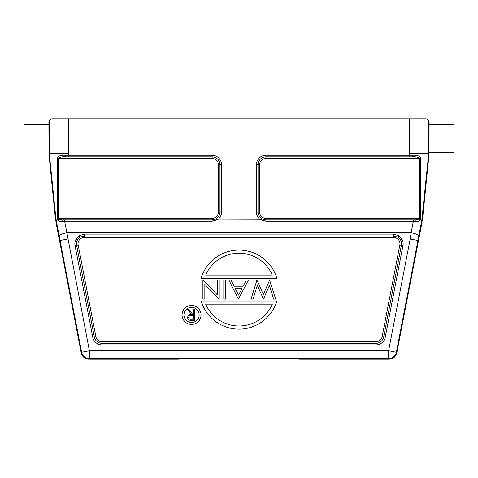<?xml version="1.0" encoding="UTF-8"?>
<svg xmlns="http://www.w3.org/2000/svg" width="478" height="478" viewBox="0 0 478 478"><rect width="100%" height="100%" fill="white"/><g stroke="black" fill="none" stroke-linecap="round" stroke-linejoin="round"><path stroke-width="0.72" d="M56.876 118.795L409.813 118.795M429.029 148.903L428.641 158.302L422.899 215.715L421.644 224.272L396.818 352.794C395.754 356.779 393.167 358.918 389.056 359.205L299.736 359.205C296.653 358.876 276.409 358.697 239 358.673C201.591 358.697 181.347 358.876 178.264 359.205L88.944 359.205C84.833 358.918 82.246 356.779 81.182 352.794L56.356 224.272L55.101 215.715L55.627 215.715L49.802 158.302L49.33 148.861L48.971 148.861L48.971 151.466M23.9 138.411C23.9 156.288 23.9 156.288 23.9 138.411L23.9 124.489L48.887 124.489L48.887 121.962C49.079 120.038 50.13 118.986 52.054 118.795L425.51 118.795A3.161 3.161 -90 0 1 428.67 121.962L429.113 121.962C428.921 120.038 427.87 118.986 425.946 118.795M48.887 124.489L48.965 152.046M49.802 158.302L49.359 158.302L48.953 152.327M261.108 219.91L261.854 218.822L265.887 219.958L413.345 219.958L413.345 221.224L265.887 221.224L261.108 219.91L217.209 220.023A9.411 9.411 0 0 0 221.523 212.113L221.523 164.665A9.411 9.411 0 0 0 212.113 155.254L68.211 155.254L68.306 153.593L49.461 153.593M428.641 158.302L428.198 158.302L421.823 220.023L420.234 220.023L418.967 219.169L419.325 218.356L419.732 158.421C418.316 157.071 415.8 156.539 412.167 156.844L412.389 155.254L409.789 155.254L409.694 153.593L428.539 153.593L428.67 121.962L409.694 121.962L409.694 153.593M428.67 148.861L429.029 148.861L429.113 121.962M429.113 124.489L454.1 124.489L454.1 152.327L429.047 152.327L429.035 149.578M49.359 158.302L55.101 215.715M57.36 218.392L57.342 158.415C57.754 156.049 60.509 154.992 65.611 155.254L68.211 155.254L68.211 156.832L65.833 156.844C62.23 156.539 59.708 157.065 58.268 158.421L58.675 218.356L59.033 219.169L62.319 219.934L212.113 219.934L212.113 218.356L58.675 218.356L57.36 218.392L57.772 220.017L56.177 220.023L55.627 215.715M68.211 156.832L212.113 156.832L65.833 156.844L65.611 155.254M216.146 218.822L216.893 219.91L212.113 221.224L212.113 219.958L216.146 218.822A7.827 7.827 0 0 0 219.94 212.113L219.934 164.665L221.523 164.665M217.209 220.023L216.893 219.91M261.854 218.822A7.827 7.827 0 0 1 258.06 212.113L258.06 164.665A7.827 7.827 0 0 1 265.887 156.832L412.167 156.844L265.887 156.832L265.887 155.254L409.789 155.254L409.789 156.832M428.198 158.302L428.539 153.593M265.887 155.254A9.411 9.411 0 0 0 256.477 164.665L258.06 164.665A7.821 7.821 0 0 1 265.887 156.844L265.887 158.421L420.658 158.415C420.252 156.061 417.497 155.009 412.389 155.254M420.658 158.415L420.64 218.392L420.234 220.023C419.69 221.057 418.364 221.493 416.242 221.326L413.345 221.224L411.092 232.768L66.908 232.768A7.911 1.524 169 0 0 59.141 235.815L56.177 220.023M418.859 235.815A7.911 1.524 -169 0 0 411.092 232.768L410.19 238.97L417.957 240.47L421.823 220.023M413.345 219.958L415.681 219.934L416.242 221.326M265.887 221.224L265.887 218.356L420.64 218.392M265.887 218.356A6.244 6.244 0 0 1 259.644 212.113L259.644 164.665L258.066 164.665L258.06 212.113A7.821 7.821 0 0 0 265.887 219.934L415.681 219.934L418.967 219.169M59.033 219.169L57.772 220.017C58.31 221.057 59.636 221.493 61.758 221.326L64.655 221.224L64.655 219.958L62.319 219.934L61.758 221.326M59.141 235.815L60.043 240.47L67.81 238.97L76.169 238.97L79.223 235.654L84.277 234.118L393.723 234.118L398.777 235.654L401.831 238.97L410.19 238.97L388.596 350.744L388.596 358.649A7.911 7.905 -39.5 0 0 396.364 352.244L417.957 240.47M212.113 221.224L64.655 221.224L89.404 350.744L81.636 352.244A7.911 7.905 39.5 0 0 89.404 358.649L89.404 350.744L388.596 350.744L396.364 352.244L396.818 352.794M400.468 239.771A7.827 7.827 0 0 1 401.55 243.744A7.821 7.821 0 0 0 397.929 237.148L400.468 239.771L401.831 238.97A9.411 9.411 0 0 1 403.133 243.744A9.411 9.411 95 0 1 402.96 245.531L385.238 337.265A9.411 9.411 0 0 1 376.001 344.889L101.999 344.889A9.411 9.411 0 0 1 92.762 337.265L75.04 245.531A9.411 9.411 0 0 1 76.169 238.97L77.532 239.771L80.071 237.148L79.223 235.654M75.04 245.531L76.594 245.232A7.827 7.827 0 0 1 76.45 243.744A7.821 7.821 84.3 0 0 76.599 245.226L78.153 244.927A6.244 6.244 84.3 0 1 78.039 243.744A6.244 6.244 0 0 1 84.277 237.5L84.277 235.935L80.071 237.148A7.821 7.821 0 0 0 76.456 243.744A7.827 7.827 0 0 1 77.532 239.771M398.777 235.654L397.929 237.148L393.723 235.935L84.277 235.935L84.277 234.118M182.064 314.918A9.488 9.488 0 0 0 191.553 324.407A9.488 9.488 0 0 0 201.041 314.918A9.488 9.488 0 0 0 191.553 305.43A9.488 9.488 0 0 0 182.064 314.918M199.141 314.918A7.594 7.594 0 0 1 191.553 322.507A7.594 7.594 0 0 1 183.958 314.918A7.594 7.594 0 0 1 191.553 307.324A7.594 7.594 0 0 1 199.141 314.918M193.578 314.446L193.578 309.338L194.57 309.338L194.57 320.409L189.85 320.26C188.428 319.86 187.681 318.922 187.615 317.446C187.95 315.301 189.258 314.303 191.541 314.446L187.478 309.338L188.702 309.338L192.771 314.446L193.578 314.446M188.613 317.452C188.953 315.994 189.933 315.366 191.553 315.57L193.578 315.582L193.578 319.274L191.505 319.274C189.921 319.483 188.959 318.874 188.613 317.452M276.864 278.226L201.136 278.226A39.543 39.543 0 0 1 276.864 278.226M205.66 275.059A36.376 36.376 0 0 1 272.341 275.059L205.66 275.059M217.251 294.783L203.341 280.12L202.893 280.12L202.893 299.103L204.841 299.103L204.841 284.404L219.199 299.103L219.199 280.12L217.251 280.12L217.251 294.783M223.818 280.12L223.818 299.103L225.765 299.103L225.765 280.12L223.818 280.12M248.399 280.12L246.242 280.12L243.129 286.203L234.118 286.203L231.077 280.12L228.932 280.12L238.42 299.103L248.399 280.12M235.086 288.15L242.125 288.15L238.564 295.099L235.086 288.15M269.61 280.12L263.36 294.478L256.889 280.12L251.075 299.103L253.077 299.103L257.278 285.396L263.474 299.103L269.443 285.39L273.625 299.103L275.651 299.103L269.61 280.12M201.136 300.997L276.864 300.997A39.543 39.543 0 0 1 201.136 300.997M272.341 304.163A36.376 36.376 0 0 1 205.66 304.163L272.341 304.163M68.187 118.795L68.187 120.366M48.887 121.962L68.306 121.962L68.306 118.795M52.49 118.795A3.161 3.161 90 0 0 49.33 121.962L49.33 148.861M68.306 153.593L68.306 121.962L409.694 121.962L409.694 118.795M256.477 164.665L256.477 212.113A9.411 9.411 0 0 0 260.791 220.023M212.113 155.254L212.113 156.832A7.827 7.827 0 0 1 219.94 164.665L219.94 212.113L218.356 212.113L218.356 164.665L219.94 164.665A7.821 7.821 0 0 0 212.113 156.844L212.113 158.421L57.342 158.415M221.523 212.113L219.94 212.113A7.821 7.821 0 0 1 212.113 219.934L64.655 219.958M259.644 212.113L256.477 212.113M265.887 158.421A6.244 6.244 0 0 0 259.644 164.665M421.644 224.272L421.106 224.272M422.373 215.715L422.899 215.715M56.894 224.272L56.356 224.272M218.356 164.665A6.244 6.244 0 0 0 212.113 158.421M212.113 218.356A6.244 6.244 0 0 0 218.356 212.113M88.944 359.205L89.404 358.649L388.596 358.649L389.056 359.205M60.043 240.47L81.636 352.244L81.182 352.794M78.153 244.927L95.869 336.661A6.244 6.244 0 0 0 101.999 341.722L376.001 341.722A6.244 6.244 0 0 0 382.131 336.661L399.847 244.927L401.4 245.226A7.821 7.821 0 0 0 401.544 243.744A7.827 7.827 95 0 1 401.406 245.232L383.685 336.966A7.827 7.827 0 0 1 376.001 343.306L101.999 343.306A7.827 7.827 0 0 1 94.315 336.966L76.599 245.226L94.321 336.96L92.762 337.265M393.723 234.118L393.723 237.506L84.277 237.506M385.238 337.265L383.685 336.966L401.4 245.226L402.96 245.531M101.999 344.889L101.999 343.306L376.001 343.3L376.001 344.889M95.869 336.661L94.315 336.966A7.821 7.821 0 0 0 101.999 343.3L101.999 341.722M399.847 244.927A6.244 6.244 0 0 0 393.723 237.506M376.001 341.722L376.001 343.3A7.821 7.821 0 0 0 383.679 336.96L382.131 336.661"/></g></svg>
